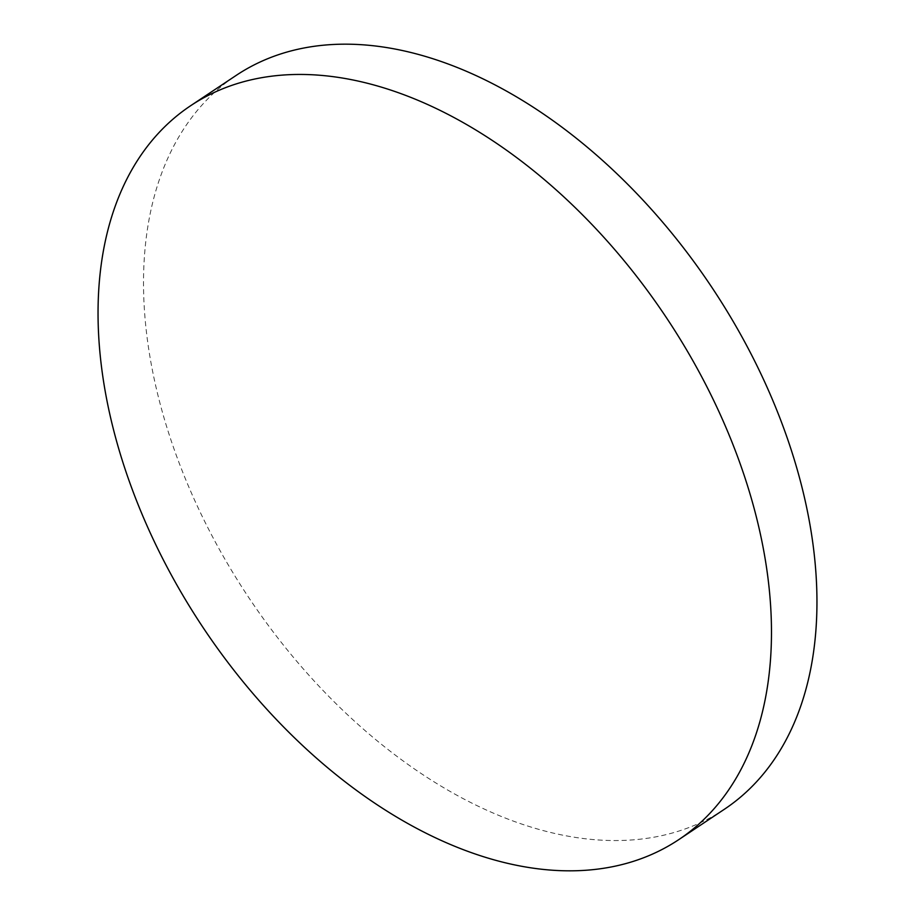 <?xml version="1.0" encoding="UTF-8"?>
<svg xmlns="http://www.w3.org/2000/svg" width="915" height="915" viewBox="0 0 915 915"><rect width="100%" height="100%" fill="white"/><g stroke="black" fill="none" stroke-linecap="round" stroke-linejoin="round"><path stroke-width="0.69" stroke-dasharray="4.58 3.43" d="M724.44 809.226A440.698 278.618 56.4 0 1 177.281 457.98A440.698 278.618 56.4 0 1 236.036 75.499"/><path stroke-width="1.37" d="M190.56 105.774L236.036 75.499A440.698 278.618 56.4 0 1 783.194 426.745A440.698 278.618 56.4 0 1 724.44 809.226L678.964 839.501A440.698 278.618 56.4 0 1 131.806 488.255A440.698 278.618 56.4 0 1 190.56 105.774A440.698 278.618 56.4 0 1 737.719 457.02A440.698 278.618 56.4 0 1 678.964 839.501"/></g></svg>
